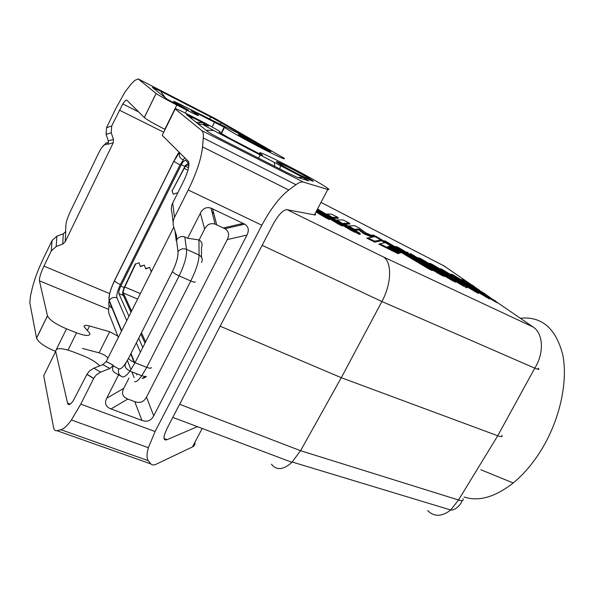 <?xml version="1.0" encoding="UTF-8"?>
<svg xmlns="http://www.w3.org/2000/svg" width="594" height="594" viewBox="0 0 594 594"><rect width="100%" height="100%" fill="white"/><g stroke="black" fill="none" stroke-linecap="round" stroke-linejoin="round"><path stroke-width="0.89" d="M385.194 240.949L383.717 240.904L440.243 274.584L443.993 276.44L443.117 275.178L385.194 240.949L443.117 275.178M124.191 287.57L120.79 286.13L181.326 164.709L183.078 161.776L185.425 160.142L189.026 163.758M488.877 297.913L497.037 302.74L495.738 301.128L441.208 268.889L495.738 301.128M398.099 253.69L378.809 244.127L385.224 242.59L400.549 251.73L399.896 251.967L390.072 246.109L389.011 246.399L399.51 252.108L398.93 252.324L388.365 246.577L387.273 246.874L398.537 252.472L397.854 252.725L398.099 253.69L398.916 253.378L398.537 252.472M399.896 251.967L400.066 252.94L400.853 252.643L400.549 251.73M398.93 252.324L399.153 253.289L399.844 253.029L399.51 252.108M374.821 242.152L381.11 240.86L380.806 239.954L374.576 241.171L374.821 242.152L366.795 238.172L373.448 236.976L364.426 233.175L358.769 228.987L354.366 229.343L348.752 225.972L354.536 225.661L359.281 228.051M354.989 230.264L358.731 229.937L363.944 233.806L372.03 237.206M489.515 299.005L428.794 263.372L430.249 263.424L432.61 264.597L488.654 297.772L489.515 299.005M452.22 279.7L396.636 246.659L395.166 246.614L451.863 280.346L455.568 282.18L454.692 280.925L452.22 279.7L451.863 280.346M466.142 286.605L467.01 287.852L463.342 286.033L463.699 285.387L410.38 253.512L463.699 285.387M407.959 252.309L406.496 252.257L463.342 286.033M317.055 209.882L351.017 230.346L355.093 232.373L354.18 231.051L351.462 229.707L351.017 230.346M374.747 236.694L372.468 234.92L376.121 236.427L431.407 269.372L432.291 270.641L428.497 268.763L400.928 252.309M381.192 240.533L384.637 242.59M316.454 211.033L328.527 218.325L329.455 219.661L325.274 217.59L325.742 216.944L316.335 211.264M315.963 211.961L325.274 217.59M478.326 293.458L417.708 257.848L419.164 257.893L421.554 259.088L477.457 292.218L478.326 293.458M355.086 231.935L359.162 234.385L360.343 234.244L360.009 233.286L359.021 233.397L336.746 220.003L343.057 219.936L349.45 223.129L349.873 224.035L344.936 224.235M332.959 218.288L338.342 218.288L337.912 217.367L332.306 217.33L326.797 214.018L331.445 214.144L337.912 217.367M316.996 210.001L341.431 224.725L342.352 226.054L338.224 224.005L338.677 223.366L316.877 210.217M316.52 210.907L338.224 224.005M142.768 347.52L138.654 338.246M128.95 316.335L118.867 293.562C118.525 292.07 119.164 289.597 120.79 286.13M332.506 218.013L332.306 217.33M501.819 435.291C502.828 436.924 501.47 437.087 497.742 435.766L341.29 377.702L381.897 301.522L534.778 368.161C538.728 369.743 539.849 369.758 538.149 368.213M354.588 230.027L354.366 229.343M358.731 229.937L358.769 228.987M220.151 326.21L341.29 377.702L300.564 450.712L458.523 499.992C462.288 501.165 463.78 500.757 463.016 498.782M376.73 237.526L380.806 239.954M359.199 227.985L366.001 232.997L376.767 237.541M477.457 292.218L475.044 291.023L474.703 291.661M390.236 247.067L390.072 246.109M330.888 214.13L331.445 214.144M325.987 214.092L326.797 214.018M486.055 295.181L484.793 293.636L452.064 274.302L484.793 293.636M440.243 274.584L440.614 273.938M359.162 234.385L359.021 233.397M461.367 279.588L462.793 279.655L465.08 280.799L474.287 286.434L462.793 279.655M475.512 287.934L474.287 286.434M488.654 297.772L486.263 296.584L485.929 297.23M439.768 268.837L441.208 268.889M342.456 219.943L343.057 219.936M363.944 233.806L364.426 233.175M372.371 237.147L373.448 236.976M388.58 247.527L388.365 246.577M450.623 274.242L452.064 274.302M396.636 246.659L399.079 247.876M343.54 223.389L360.009 233.286M335.929 220.07L336.746 220.003M347.95 226.039L348.752 225.972M353.927 225.675L354.536 225.661M384.57 242.649L385.224 242.59M431.407 269.372L428.883 268.117L428.497 268.763M165.11 129.425L164.85 129.299C154.18 123.879 147.342 119.966 144.335 117.575L126.856 100.186C126.143 99.673 124.792 100.928 122.787 103.957L138.625 111.895M185.321 113.06L186.768 110.142L176.812 105.034C166.134 99.51 159.237 95.649 156.103 93.473L138.172 78.898L134.675 80.494L131.029 84.162L124.785 92.322L115.696 108.717L106.534 127.703L111.694 125.987L122.787 103.957M138.172 78.898L216.075 119.038L283.977 158.101C286.523 160.387 279.039 157.068 261.509 148.144C245.359 139.82 227.858 129.997 224.525 127.406L195.582 112.541L191.097 110.751L198.411 115.281C199.495 116.335 195.612 114.62 186.768 110.142M108.301 140.875L108.086 144.186L113.246 142.79L113.469 139.412L108.301 140.875L106.103 134.378L106.534 127.703M55.665 351.403L55.435 351.321C44.802 346.844 38.513 342.478 36.568 338.216L29.804 302.702L30.494 295.864L32.128 288.751C34.296 279.781 38.009 269.773 43.273 258.709L52.064 240.496L56.905 236.167L63.306 233.798L65.734 231.601L65.169 241.869L62.712 244.075L63.306 233.798M106.103 134.378L111.249 132.789L113.469 139.412M111.249 132.789L111.694 125.987M65.169 241.869L113.246 142.79M117.761 336.018L109.645 331.719L89.583 326.002C85.67 324.963 83.836 325.185 84.066 326.67L89.917 333.442C90.036 336.315 85.581 336.115 76.559 332.826L66.513 328.838C55.873 324.272 49.525 319.951 47.483 315.874L39.412 280.836C39.226 277.933 40.741 273.017 43.941 266.09L51.284 250.898L56.2 246.503L62.712 244.075M109.645 331.719L99.072 352.843C103.497 354.284 106.452 356.051 107.937 358.145M99.072 352.843L82.469 348.426M118.332 337.459L109.11 314.018C108.427 312.192 108.427 309.274 109.11 305.249M213.907 213.922L211.939 211.754M289.582 167.731C299.48 172.854 306.304 176.685 310.046 179.232L310.031 179.73L299.71 174.918C289.59 169.684 282.677 165.808 278.987 163.283C277.472 161.924 280.999 163.409 289.582 167.731M134.103 377.546L131.875 371.889M131.007 369.676L127.368 360.432M445.99 267.285L442.768 265.273M287.236 209.749L383.576 257.024L533.041 326.982C543.139 333.063 544.483 352.925 534.778 368.161L497.742 435.766L458.523 499.992L450.712 509.994C441.981 516.817 434.288 517.025 427.643 510.632M271.428 464.211C276.537 470.619 283.368 469.988 291.921 462.318L300.564 450.712L179.611 404.276M383.576 257.024C392.137 262.533 391.565 283.88 381.897 301.522L262.154 245.329M490.889 298.039L485.87 294.565M250.579 140.08C242.827 136.137 239.486 134.66 240.54 135.647L258.427 145.641L267.953 150.2L250.579 140.08M464.107 496.992C478.653 501.841 495.017 497.171 513.209 482.981C524.272 473.893 534.14 462.058 542.812 447.46C560.394 417.582 568.057 380.539 562.718 354.677C555.858 328.289 541.713 316.142 520.277 318.228M315.028 213.743C316.038 214.753 315.837 215.139 314.426 214.88L286.813 209.667C282.974 209.957 278.423 214.783 273.158 224.146L167.033 428.489L164.523 434.489C163.35 439.003 164.219 440.711 167.144 439.627L197.379 426.663M262.429 155.338L229.225 138.031L219.253 132.276L220.136 131.794C216.862 129.522 210.283 125.831 200.393 120.723L189.902 115.362C178.972 109.838 174.072 107.714 175.185 108.977L162.192 135.343L188.328 161.338C189.939 164.397 188.38 170.983 183.665 181.088L172.676 203.044C171.198 206.118 170.938 209.222 171.889 212.355L173.129 222.379M262.518 155.153L261.048 154.106C249.213 145.263 317.545 180.45 327.636 188.298C329.269 189.523 329.321 189.909 327.791 189.456L303.378 182.098C301.529 181.564 299.049 182.432 295.946 184.697L288.781 190.013C279.499 197.275 270.53 209.006 261.865 225.208L155.093 431.519L148.389 447.713C146.614 454.113 146.584 458.442 148.3 460.692L150.831 463.907L56.92 430.68C55.183 431.058 54.069 430.004 53.579 427.517L43.711 375.727L55.673 351.462L67.568 403.118L70.203 404.083M302.829 177.413L213.721 130.532C204.425 125.572 201.121 123.537 203.809 124.406L208.591 126.032L203.022 122.758L186.457 114.59L207.469 131.333C209.615 132.997 214.865 135.952 223.218 140.206L287.429 172.795L297.082 177.257L308.709 180.888L302.829 177.413L297.728 177.465M172.676 203.044L174.495 217.367L188.231 189.998C196.54 172.988 201.314 158.62 202.554 146.896L203.274 137.986C203.571 134.133 203.074 131.675 201.789 130.598L175.185 108.977M274.435 162.325L274.673 166.32M280.487 165.436L279.878 168.963M174.495 217.367C172.98 220.515 172.706 223.678 173.678 226.878L176.633 236.011L176.544 240.087C178.601 236.858 181.348 235.825 184.793 236.984L187.637 238.291L200.364 213.142L204.64 229.076L199.131 239.931L187.637 238.291M56.92 430.68L60.959 429.714C63.744 428.994 67.233 425.75 71.414 419.98L80.754 404.143L94.015 377.777L96.592 374.651L100.683 372.126L93.822 368.183L89.345 371.094L87.006 374.265L73.196 400.839C70.196 404.878 68.317 405.635 67.568 403.118M93.822 368.183L102.799 364.634L106.229 361.538L113.409 365.295L113.127 365.867C111.821 369.253 112.741 371.747 115.889 373.351L120.664 375.965M173.775 227.16L106.229 361.538M100.683 372.126L109.89 368.473L113.409 365.295M128.92 378.118L123.701 388.394C121.28 393.421 122.661 396.963 127.844 399.034L134.727 401.633C139.954 403.489 143.874 401.982 146.495 397.096L227.272 239.59L246.956 235.076C249.302 230.375 248.559 226.73 244.713 224.153L211.011 208.138C206.408 206.727 202.858 208.39 200.364 213.142M246.956 235.076L153.705 415.845C151.084 420.715 147.163 422.237 141.959 420.418L110.981 408.932L127.844 399.034M118.562 374.814L106.712 398.24C104.292 403.304 105.71 406.868 110.981 408.932M227.272 239.59C229.596 234.912 228.824 231.289 224.955 228.727L215.139 224.124C210.603 222.75 207.106 224.406 204.64 229.076M201.522 257.239L201.425 247.639C202.777 244.312 202.012 241.743 199.131 239.931M137.125 373.93L136.635 374.903M201.574 262.466C202.948 259.407 202.108 256.927 199.049 255.019L186.523 249.354L184.793 236.984M195.174 281.749C195.3 282.521 193.837 282.269 190.778 280.992C196.198 269.921 198.953 261.263 199.049 255.019L198.96 239.902M134.593 381.563C136.115 382.298 138.506 380.36 141.78 375.75L146.718 367.344L135.038 362.741C131.601 361.271 129.425 359.801 128.519 358.331L172.386 271.614C176.403 263.298 178.267 256.675 177.985 251.759L178 251.73C180.16 248.931 182.997 248.136 186.523 249.354C186.984 255.903 184.519 264.746 179.143 275.876L135.038 362.741L129.975 371.146C124.324 367.582 125.653 366.877 125.059 365.867C124.859 364.983 126.017 362.474 128.519 358.331L172.401 271.644C173.455 272.876 175.698 274.287 179.143 275.876L190.778 280.992L146.718 367.344C149.807 368.466 151.351 368.51 151.359 367.486L151.025 368.132M99.718 365.852C96.109 362.14 90.637 358.798 83.301 355.813L72.706 351.7C61.561 347.72 55.888 347.639 55.673 351.462M194.936 442.24C195.292 444.379 194.468 445.946 192.471 446.926L156.564 464.025C153.868 465.295 151.96 465.251 150.831 463.907M246.324 137.259L247.416 137.496C250.705 139.39 250.282 139.278 246.146 137.169L179.329 103.898C172.431 100.512 171.696 100.401 177.123 103.579L186.746 109.17C190.006 111.071 189.248 110.803 184.474 108.36L167.285 99.309L152.324 87.385L160.484 91.082L165.273 97.698M247.416 137.496L211.115 117.152L160.484 91.082M184.727 157.759L179.997 164.924L173.856 161.36L114.516 280.754C115.303 281.883 117.263 283.145 120.389 284.533L179.997 164.924M120.389 284.533C117.478 290.741 116.327 295.188 116.929 297.884C113.699 296.807 111.16 297.683 109.318 300.519L121.681 330.791M140.399 352.175L136.353 342.805M126.774 320.663L116.929 297.884M179.314 152.376L173.648 161.516M114.887 279.752L114.679 280.227C110.172 289.85 108.36 296.762 109.229 300.98L109.192 301.054C108.123 304.135 109.051 306.43 111.991 307.93M140.37 293.622L124.792 287.013C123.522 289.857 123.04 291.869 123.344 293.042L131.578 311.1M135.625 264.04L138.996 262.756L135.625 264.04L124.792 287.013M140.295 266.283L144.32 265.087L140.407 266.587L138.996 262.756M145.612 268.599L149.629 267.404L145.723 268.904L144.32 265.087M188.573 167.738L185.373 166.179L187.422 164.776L188.847 166.223M185.373 166.179L172.141 190.897L185.484 165.34L188.008 163.617L189.011 164.627M177.472 193.458L177.279 192.872L173.248 194.216L172.141 190.897M177.227 192.894L177.435 193.525M171.963 190.526L173.248 194.216M145.619 341.892L141.446 332.737M130.992 312.266L122.787 294.156C122.416 292.708 123.003 290.236 124.569 286.739L135.387 263.788M150.906 270.901L151.997 270.478M151.782 270.916L151.017 271.213L149.629 267.404M144.988 343.146L140.823 333.969M485.944 294.683L490.547 297.839M496.926 302.212L533.041 326.982M320.99 202.406L443.933 265.874L469.438 283.368M475.408 287.459L479.781 290.459M123.381 295.456L118.867 293.562M374.576 241.171L367.894 237.86M475.044 291.023L419.164 257.893M486.263 296.584L430.249 263.424M428.883 268.117L373.619 235.179M317.523 208.999L354.18 231.051M351.462 229.707L317.411 209.207M399.071 247.876L454.692 280.925M397.854 252.725L379.893 243.815M328.527 218.325L325.742 216.944M349.45 223.129L343.429 223.329M341.431 224.725L338.677 223.366M181.326 164.709L184.771 166.387M156.051 93.421L144.283 117.523M119.364 110.12L163.729 132.217M43.941 266.09L109.652 293.622M65.184 241.84L65.734 231.601M51.255 250.965L52.034 240.563M56.2 246.503L56.905 236.167M314.426 214.88L327.791 189.456M198.663 124.198L199.502 122.513M219.862 132.158L219.654 132.566M276.99 162.311C274.777 160.484 278.742 162.125 288.877 167.241C299.562 172.75 307.224 177.042 311.872 180.093C320.834 186.152 283.412 167.1 276.99 162.311M201.789 130.598L303.378 182.098M192.404 119.327L190.11 116.164M196.094 122.267L203.022 122.758M260.194 155.212L258.479 158.101M213.721 130.532L206.096 130.242M198.507 124.191L202.955 124.376M93.629 378.489L86.947 374.383M102.799 364.634L109.89 368.473M175.015 231.007L176.225 240.719M80.754 404.143L155.093 431.519M188.231 189.998L261.865 225.208M172.386 271.614L172.401 271.644C176.418 263.298 178.282 256.66 178 251.73L176.544 240.087M128.504 358.301C124.428 365.971 121.191 369.49 118.8 368.852C117.701 372.431 118.763 375.052 121.993 376.7C123.871 377.569 126.529 375.712 129.975 371.146L141.78 375.75C145.24 376.648 146.703 376.834 146.183 376.299C145.961 377.071 144.684 377.799 142.352 378.497M118.8 368.852L113.127 365.867M177.985 251.759L176.522 240.125M212.585 208.776L216.691 224.74M223.515 227.94L243.28 223.359M106.712 398.24L123.701 388.394M134.727 401.633L141.959 420.418M146.495 397.096L153.705 415.845M142.486 378.23L145.627 376.455M164.055 438.498L167.144 439.627M202.175 428.467L192.471 446.926M60.959 429.714L148.3 460.692M202.554 146.896L288.781 190.013M203.274 137.986L295.946 184.697M36.546 338.112L47.461 315.77M39.412 280.836L108.628 309.363M76.559 332.826L68.013 350.081M56.393 349.376L66.513 328.838M89.583 326.002L87.459 330.279M70.315 211.605L70.203 211.828C67.686 217.196 66.261 221.413 65.949 224.48L65.8 227.264M65.949 224.48L65.54 231.95M102.242 146.97L104.507 144.802C102.97 145.53 100.876 148.559 98.225 153.891L98.292 153.742M108.271 143.748L104.522 144.765L106.14 142.946L108.524 142.441M104.507 144.802L108.257 143.785M70.203 211.828L98.225 153.891M176.812 105.034L175.096 108.509M174.963 108.784L164.85 129.299M221.079 133.472L224.242 127.183M212.14 126.975L214.664 121.926M195.226 113.261L195.582 112.541M269.973 150.794L250.029 139.694C240.904 135.046 237.125 133.398 238.706 134.741C243.562 138.387 277.027 155.546 269.973 150.794M186.746 109.17L185.558 108.917M174.421 103.208L177.123 103.579M220.144 124.116L221.607 122.802M209.355 118.681L211.115 117.152M179.232 152.294C178.475 152.985 178.438 152.591 173.552 161.709L114.679 280.227M109.229 300.98L121.518 331.133M130.769 353.831L134.274 362.422M134.675 362.592L130.947 353.475M114.516 280.754C110.224 289.917 108.494 296.51 109.318 300.519M179.351 152.413L173.856 161.36M137.63 299.064L123.344 293.042M187.971 170.181L184.073 168.28M51.284 250.898L52.064 240.496M292.226 462.013L450.72 509.994M172.795 417.389L291.921 462.318M462.117 500.645C459.956 506.712 453.675 510.632 450.712 509.994M240.162 224.079L241.728 224.844M260.781 154.64L261.048 154.106M93.696 378.363L87.006 374.265M106.215 361.583L113.395 365.34M211.011 208.138L215.139 224.124M224.955 228.727L244.713 224.153M71.414 419.98L148.389 447.713M36.568 338.216L47.483 315.874M156.103 93.473L144.335 117.575M221.384 133.657L224.525 127.406M221.02 133.435L224.183 127.138M173.552 161.709L114.664 280.19C110.15 289.865 108.323 296.822 109.192 301.054L121.473 331.207M130.725 353.913L134.177 362.377M179.507 152.569C178.831 156.326 180.049 158.687 183.138 159.652M513.209 482.981L480.776 469.72"/></g></svg>
